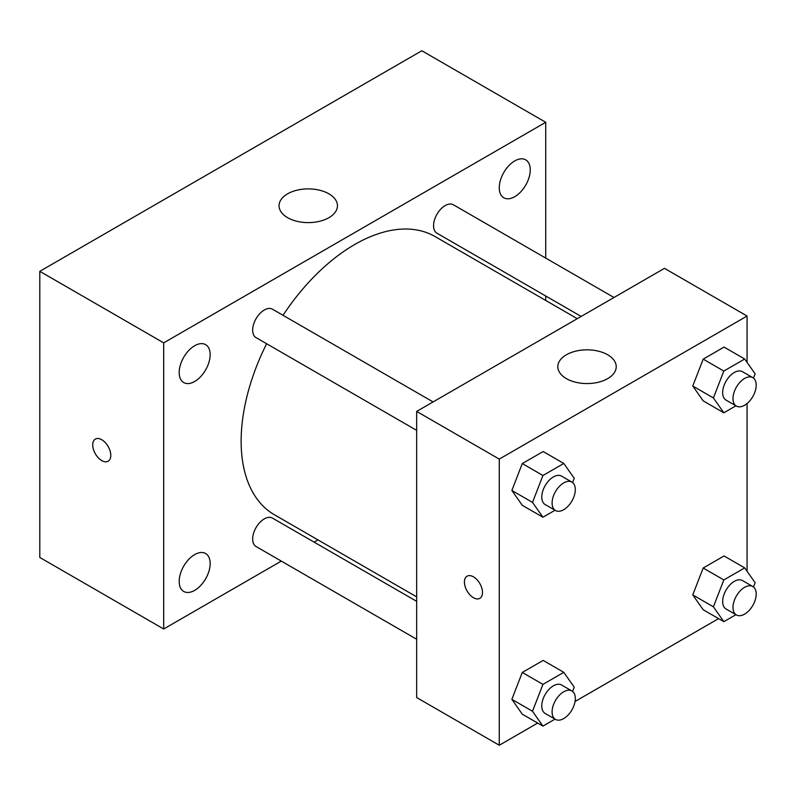 <?xml version="1.0" encoding="UTF-8"?>
<svg xmlns="http://www.w3.org/2000/svg" width="796" height="796" viewBox="0 0 796 796"><rect width="100%" height="100%" fill="white"/><g stroke="black" fill="none" stroke-linecap="round" stroke-linejoin="round"><path stroke-width="1.19" d="M281.306 561.1L163.697 628.999L39.8 557.459L39.8 271.327L421.83 50.755L545.728 122.295L545.728 258.093M514.753 160.921A21.9 12.646 120 0 0 500.445 180.224A21.9 12.646 120 0 0 503.808 197.776A21.9 12.646 120 0 0 525.708 185.13A21.9 12.646 120 0 0 525.708 159.837A21.9 12.646 120 0 0 514.753 160.921M194.682 345.723A21.9 12.646 120 0 0 180.364 365.016A21.9 12.646 120 0 0 183.727 382.568A21.9 12.646 120 0 0 205.627 369.921A21.9 12.646 120 0 0 205.627 344.638A21.9 12.646 120 0 0 194.682 345.723M194.682 554.603A21.9 12.646 120 0 0 180.364 573.906A21.9 12.646 120 0 0 183.727 591.458A21.9 12.646 120 0 0 205.627 578.811A21.9 12.646 120 0 0 205.627 553.518A21.9 12.646 120 0 0 194.682 554.603M163.697 628.999L163.697 342.857L39.8 271.327M163.697 342.857L545.728 122.295M328.907 217.676A29.203 16.865 180 0 1 297.077 221.328A29.203 16.865 180 0 1 279.048 205.746A29.203 16.865 180 0 1 308.251 188.891A29.203 16.865 180 0 1 337.454 205.746A29.203 16.865 180 0 1 328.907 217.676M318.002 539.917L314.131 542.146M110.783 455.372A12.776 7.373 60 0 1 108.137 461.222A12.776 7.373 60 0 1 95.361 453.849A12.776 7.373 60 0 1 95.361 439.094A12.776 7.373 60 0 1 105.211 442.516A12.776 7.373 60 0 1 110.783 455.372M108.147 461.222A12.776 7.373 60 0 1 95.371 453.839A12.776 7.373 60 0 1 95.371 439.094M545.728 296.003L545.728 300.46M613.975 297.495L453.372 204.771A16.418 9.472 120 0 0 445.163 205.587A16.418 9.472 120 0 0 433.561 225.686A16.418 9.472 120 0 0 436.954 233.198L581.15 316.45M416.666 601.338L272.471 518.096A16.418 9.472 120 0 0 264.272 518.902A16.418 9.472 120 0 0 252.66 539.011A16.418 9.472 120 0 0 256.063 546.524L416.666 639.248M433.084 401.93L272.471 309.206A16.418 9.472 120 0 0 264.272 310.022A16.418 9.472 120 0 0 253.546 324.489A16.418 9.472 120 0 0 256.063 337.633L416.666 430.367M266.62 343.733A160.623 92.734 120 0 0 241.138 441.223A160.623 92.734 120 0 0 274.411 514.753L416.666 596.881M577.289 318.679L435.024 236.541A160.623 92.734 120 0 0 283.038 315.306M537.678 723.067L499.271 745.245L416.666 697.555L416.666 411.413L664.471 268.342L747.076 316.032L747.076 362.379M718.569 618.631L575.04 701.495M703.186 400.866L692.759 386.02L703.186 359.135L724.052 347.086L703.186 359.135L692.759 386.02L703.186 400.866L723.833 412.786L713.405 397.94L723.833 371.055L744.698 359.006L755.135 373.851L753.484 378.11M522.285 714.181L511.858 699.346L522.285 672.451L543.151 660.411L522.285 672.451L511.858 699.346L522.285 714.181L542.942 726.111L532.504 711.266L542.942 684.381L563.807 672.331L574.234 687.177L572.583 691.435M747.076 403.522L747.076 571.269M499.271 745.245L499.271 459.103L747.076 316.032M703.186 609.746L692.759 594.901L703.186 568.016L724.052 555.966L703.186 568.016L692.759 594.901L703.186 609.746L723.833 621.666L713.405 606.821L723.833 579.936L744.698 567.896L755.135 582.732L753.484 586.99M522.285 505.301L511.858 490.465L522.285 463.57L543.151 451.531L522.285 463.57L511.858 490.465L522.285 505.301L542.942 517.221L532.504 502.385L542.942 475.501L563.807 463.451L574.234 478.287L572.583 482.545M499.271 459.103L416.666 411.413M566.384 378.627A29.203 16.865 180 0 1 557.827 366.697A29.203 16.865 180 0 1 587.03 349.842A29.203 16.865 180 0 1 616.233 366.697A29.203 16.865 180 0 1 598.204 382.279A29.203 16.865 180 0 1 566.384 378.627M482.495 592.483A12.776 7.373 60 0 1 479.849 598.333A12.776 7.373 60 0 1 467.063 590.96A12.776 7.373 60 0 1 467.063 576.205A12.776 7.373 60 0 1 476.913 579.627A12.776 7.373 60 0 1 482.495 592.483M479.849 598.333A12.776 7.373 60 0 1 467.073 590.95A12.776 7.373 60 0 1 467.073 576.205M555.031 510.246L542.942 517.221M571.906 482.087L561.578 476.127A16.418 9.472 120 0 0 548.932 480.525A16.418 9.472 120 0 0 541.768 497.042A16.418 9.472 120 0 0 545.17 504.555L555.489 510.515A16.418 9.472 120 0 0 571.906 501.032A16.418 9.472 120 0 0 571.906 482.087A16.418 9.472 120 0 0 559.26 486.485A16.418 9.472 120 0 0 552.096 503.002A16.418 9.472 120 0 0 555.489 510.515M532.504 502.385L511.858 490.465M542.942 475.501L522.285 463.57M563.807 463.451L543.151 451.531M735.922 405.801L723.833 412.786M752.797 377.642L742.479 371.682A16.418 9.472 120 0 0 729.832 376.08A16.418 9.472 120 0 0 722.668 392.597A16.418 9.472 120 0 0 726.061 400.109L736.39 406.069A16.418 9.472 120 0 0 752.797 396.597A16.418 9.472 120 0 0 752.797 377.642A16.418 9.472 120 0 0 740.151 382.04A16.418 9.472 120 0 0 732.987 398.557A16.418 9.472 120 0 0 736.39 406.069M713.405 397.94L692.759 386.02M723.833 371.055L703.186 359.135M744.698 359.006L724.052 347.086M555.031 719.126L542.942 726.111M571.906 690.968L561.578 685.008A16.418 9.472 120 0 0 548.932 689.406A16.418 9.472 120 0 0 541.768 705.923A16.418 9.472 120 0 0 545.17 713.435L555.489 719.395A16.418 9.472 120 0 0 571.906 709.923A16.418 9.472 120 0 0 571.906 690.968A16.418 9.472 120 0 0 559.26 695.366A16.418 9.472 120 0 0 552.096 711.883A16.418 9.472 120 0 0 555.489 719.395M532.504 711.266L511.858 699.346M542.942 684.381L522.285 672.451M563.807 672.331L543.151 660.411M735.922 614.691L723.833 621.666M752.797 586.523L742.479 580.563A16.418 9.472 120 0 0 729.832 584.961A16.418 9.472 120 0 0 722.668 601.477A16.418 9.472 120 0 0 726.061 608.99L736.39 614.95A16.418 9.472 120 0 0 752.797 605.477A16.418 9.472 120 0 0 752.797 586.523A16.418 9.472 120 0 0 740.151 590.921A16.418 9.472 120 0 0 732.987 607.438A16.418 9.472 120 0 0 736.39 614.95M713.405 606.821L692.759 594.901M723.833 579.936L703.186 568.016M744.698 567.896L724.052 555.966"/></g></svg>
